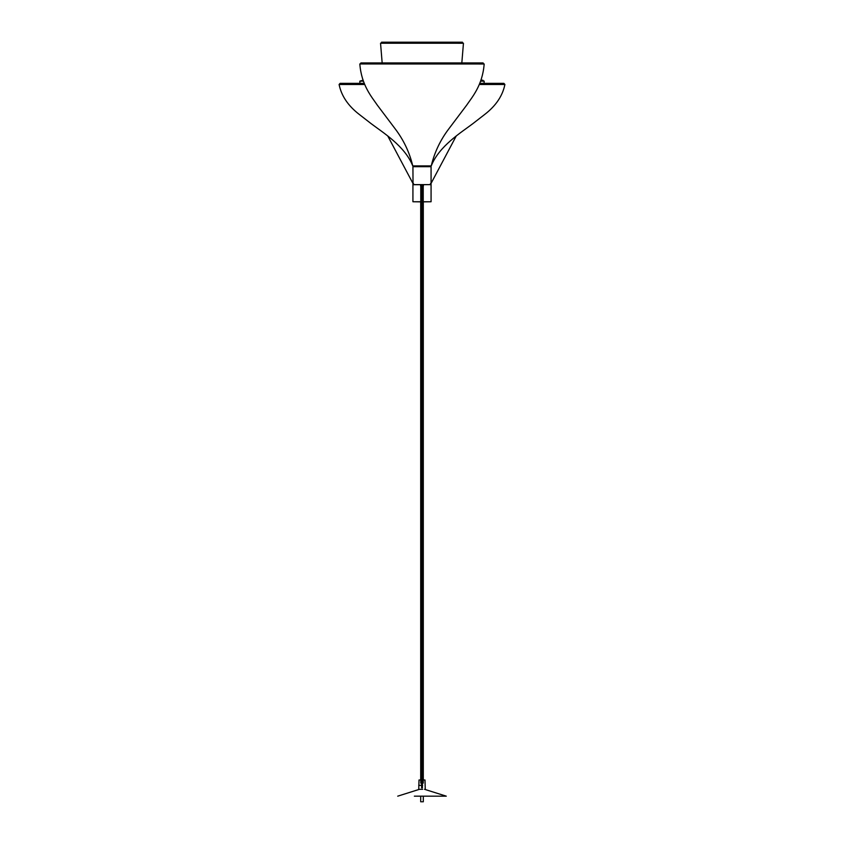 <?xml version="1.0" encoding="UTF-8"?>
<svg xmlns="http://www.w3.org/2000/svg" width="844" height="844" viewBox="0 0 844 844"><rect width="100%" height="100%" fill="white"/><g stroke="black" fill="none" stroke-linecap="round" stroke-linejoin="round"><path stroke-width="1.27" d="M413.032 184.73L431.073 184.625L431.073 166.69L412.927 166.69L413.032 184.73M430.25 184.73L430.967 184.73L430.25 184.73M413.75 166.595L413.032 166.595L413.75 166.595M420.607 184.73L420.607 185.954L423.393 185.954L423.393 184.73M422.644 785.363L418.74 785.363L422.644 785.363M420.776 779.983L419.014 779.983L418.74 789.309L422.644 789.309M425.26 789.309L424.986 779.983L423.224 779.983M414.362 796.166L446.276 796.166L424.543 789.309M421.673 801.8L422.327 801.8L421.673 801.8M412.927 183.823L412.927 201.748L420.776 201.853M423.224 201.853L431.073 201.748L431.073 183.823M420.607 201.853L420.776 203.077M423.224 203.077L423.393 201.853M463.451 43.244L461.7 42.485L462.417 42.2L381.583 42.2L382.3 42.485L380.549 43.234L463.451 43.244L461.826 62.931M484.171 63.996L482.42 63.216L483.127 62.931L360.873 62.931L361.58 63.216L359.829 63.965L484.171 63.996C482.525 85.455 472.134 97.081 466.616 105.236L449.04 128.562C440.462 139.787 434.533 152.226 431.242 165.888L412.758 165.888L413.581 166.563L430.419 166.563L431.242 165.888M421.589 783.105L420.776 783.105L421.589 783.105L420.776 783.105L420.776 185.954M423.224 185.954L423.224 783.105L422.411 783.105M412.927 184.625L431.073 184.625M431.073 166.69L412.927 166.69M412.927 201.748L420.776 201.748M423.224 201.748L431.073 201.748M480.669 81.151L484.171 81.151L482.42 80.37M431.073 183.053L430.419 183.718M412.927 183.053L413.581 183.718M359.934 83.334L359.829 81.151L363.331 81.151M364.207 83.334L340.132 83.334L339.098 84.484L364.713 84.484M412.716 165.688L412.663 165.688C404.793 145.991 382.828 132.497 371.233 123.72L359.08 114.288C348.013 105.679 341.356 95.752 339.098 84.484M479.286 84.484L504.902 84.484C502.644 95.752 495.987 105.679 484.92 114.288L472.767 123.72C461.172 132.497 439.207 145.991 431.337 165.688L431.284 165.688M419.457 789.309L397.724 796.166M423.298 801.8L423.298 796.166M423.298 779.983L423.298 203.077M420.702 801.8L420.702 796.166M420.702 779.983L420.702 203.077M481.017 80.222L482.873 80.222M484.171 81.151L484.066 83.334M456.203 136.053L431.242 183.053M387.797 136.053L412.758 183.053M359.829 81.151L362.983 80.222M431.337 165.688L430.546 166.236M503.151 83.619L503.868 83.334L504.902 84.484M479.793 83.334L503.868 83.334M340.849 83.619L340.132 83.334M382.163 62.931L380.549 43.244M412.758 165.888C409.467 152.226 403.537 139.787 394.96 128.562L377.384 105.236C371.866 97.081 361.475 85.455 359.829 63.996M483.127 62.931L471.458 62.931M421.589 787.874L421.589 185.954M422.411 185.954L422.411 787.874"/></g></svg>
